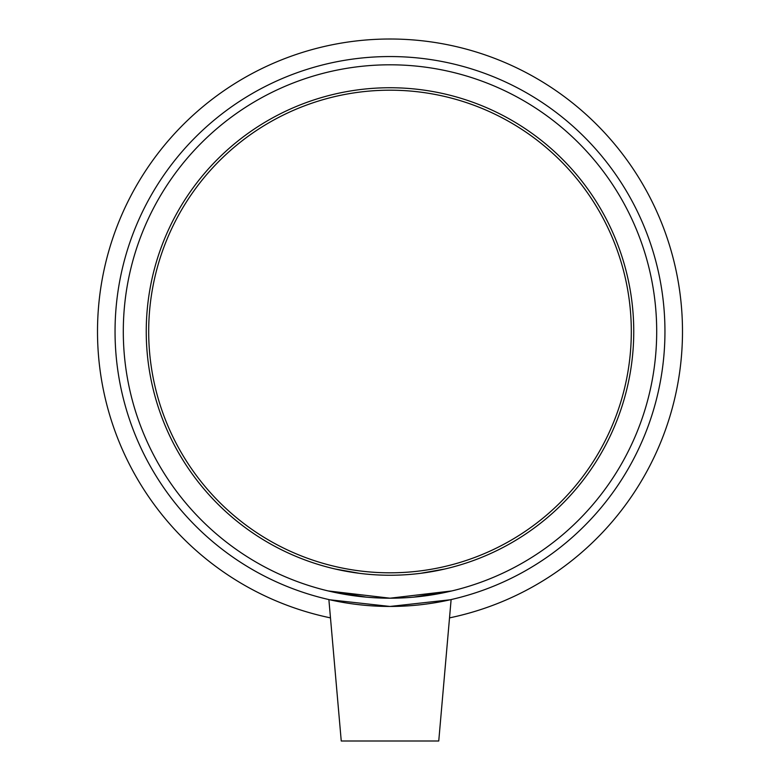<?xml version="1.0" encoding="UTF-8"?>
<svg xmlns="http://www.w3.org/2000/svg" width="780" height="780" viewBox="0 0 780 780"><rect width="100%" height="100%" fill="white"/><g stroke="black" fill="none" stroke-linecap="round" stroke-linejoin="round"><path stroke-width="1.17" d="M451.123 599.567L438.75 741L341.25 741L328.877 599.567M329.862 599.791L390 606.45L450.138 599.791M413.605 597.158L451.825 590.938L390 598.201A266.702 266.702 0 0 0 620.968 198.149A266.702 266.702 0 0 0 159.032 198.149A266.702 266.702 0 0 0 390 598.201L328.175 590.938L366.395 597.158M390 606.45A274.95 274.95 0 0 0 628.115 194.025A274.95 274.95 0 0 0 151.886 194.025A274.95 274.95 0 0 0 390 606.45M390 575.25A243.75 243.75 0 0 0 601.097 209.625A243.75 243.75 0 0 0 178.903 209.625A243.75 243.75 0 0 0 390 575.25M444.785 569.01L420.488 573.339M359.512 573.339L335.215 569.01M449.524 617.877A292.5 292.5 0 0 0 632.736 168.304A292.5 292.5 0 0 0 147.264 168.304A292.5 292.5 0 0 0 330.476 617.877M390 572.812A241.312 241.312 0 0 0 598.981 210.844A241.312 241.312 0 0 0 181.018 210.844A241.312 241.312 0 0 0 390 572.812"/></g></svg>
